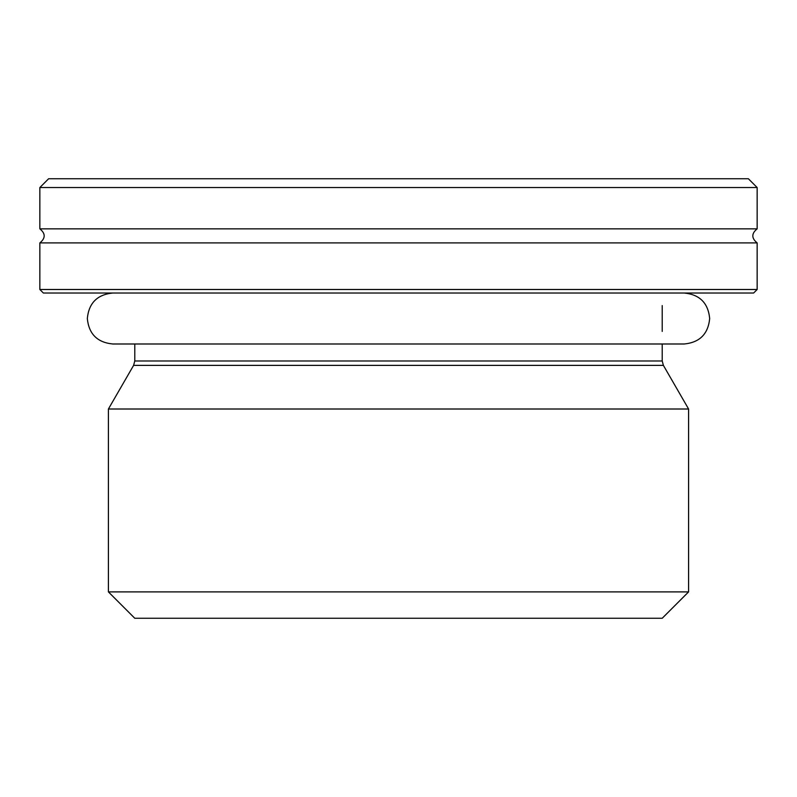 <?xml version="1.0" encoding="UTF-8"?>
<svg xmlns="http://www.w3.org/2000/svg" width="797" height="797" viewBox="0 0 797 797"><rect width="100%" height="100%" fill="white"/><g stroke="black" fill="none" stroke-linecap="round" stroke-linejoin="round"><path stroke-width="1.2" d="M39.85 187.534L757.15 187.534L748.363 178.737L48.637 178.737L39.85 187.534L39.85 228.849L757.15 228.849C751.382 233.531 751.382 238.223 757.15 242.906L39.85 242.906L39.85 289.5L757.15 289.5L757.15 242.906M757.15 187.534L757.15 228.849M688.588 591.892L108.412 591.892L108.412 409.01L688.588 409.01L688.588 591.892L662.217 618.263L134.783 618.263L108.412 591.892M39.85 289.5L43.367 293.017L753.633 293.017L757.15 289.5M662.217 343.995L662.217 360.981L134.783 360.981L133.607 365.375L663.393 365.375L688.588 409.01M39.85 228.849C45.618 233.531 45.618 238.223 39.85 242.906M134.783 343.995L134.783 360.981M662.217 305.59L662.217 331.422M662.217 360.981L663.393 365.375M133.607 365.375L108.412 409.01M684.185 293.017C699.676 294.521 708.174 303.019 709.679 318.511C708.174 333.993 699.676 342.491 684.185 343.995L112.815 343.995C97.324 342.491 88.826 333.993 87.321 318.511C88.826 303.019 97.324 294.531 112.815 293.017L112.815 293.017"/></g></svg>
